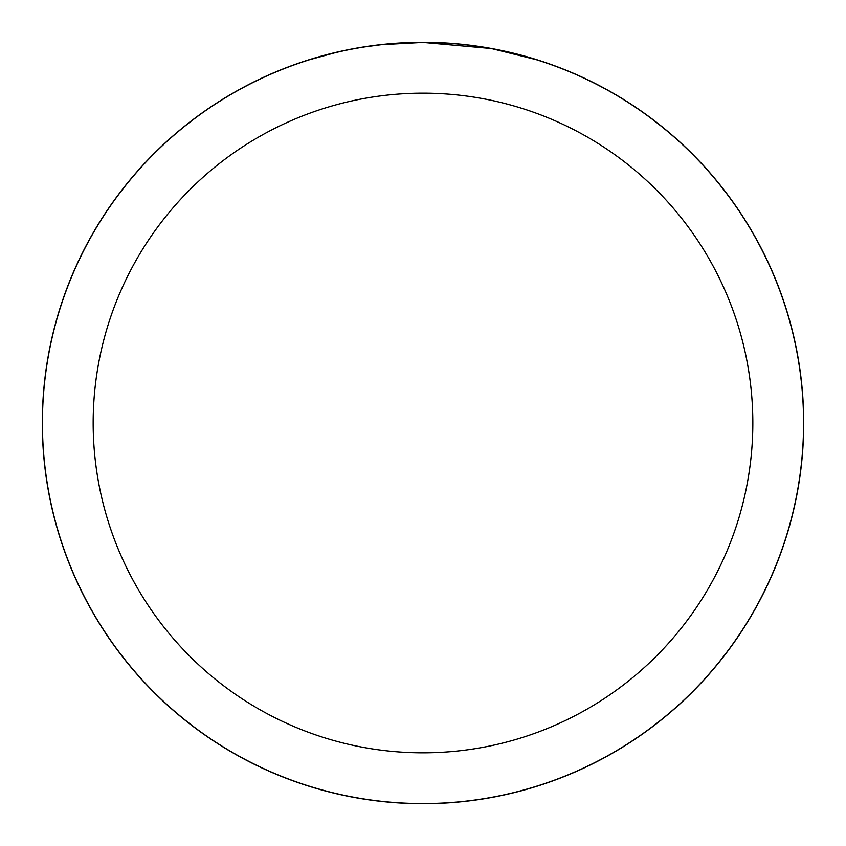 <?xml version="1.0" encoding="UTF-8"?>
<svg xmlns="http://www.w3.org/2000/svg" width="846" height="846" viewBox="0 0 846 846"><rect width="100%" height="100%" fill="white"/><g stroke="black" fill="none" stroke-linecap="round" stroke-linejoin="round"><path stroke-width="1.27" d="M423 42.363A380.637 380.637 0 0 1 803.637 423A380.637 380.637 0 0 1 423 803.637A380.637 380.637 0 0 1 42.363 423A380.637 380.637 0 0 1 423 42.363M430.593 42.501L435.891 42.649M469.868 45.324L471.465 45.525M490.606 48.476L423 42.427A380.573 380.573 0 0 1 803.573 423A380.573 380.573 0 0 1 423 803.573A380.573 380.573 0 0 1 42.427 423A380.573 380.573 0 0 1 423 42.427L381.874 44.658M492.404 48.804L536.057 59.611M423 93.166A329.834 329.834 0 0 1 752.834 423A329.834 329.834 0 0 1 423 752.834A329.834 329.834 0 0 1 93.166 423A329.834 329.834 0 0 1 423 93.166M380.076 44.859L364.816 46.9M335.46 52.632L343.116 50.908M395.103 43.453L397.208 43.305M309.953 59.611L335.46 52.642M366.107 46.699L373.097 45.716M42.3 423A380.7 380.7 0 0 1 423 42.3A380.7 380.7 0 0 1 803.7 423A380.7 380.7 0 0 1 423 803.7A380.7 380.7 0 0 1 42.3 423"/></g></svg>
